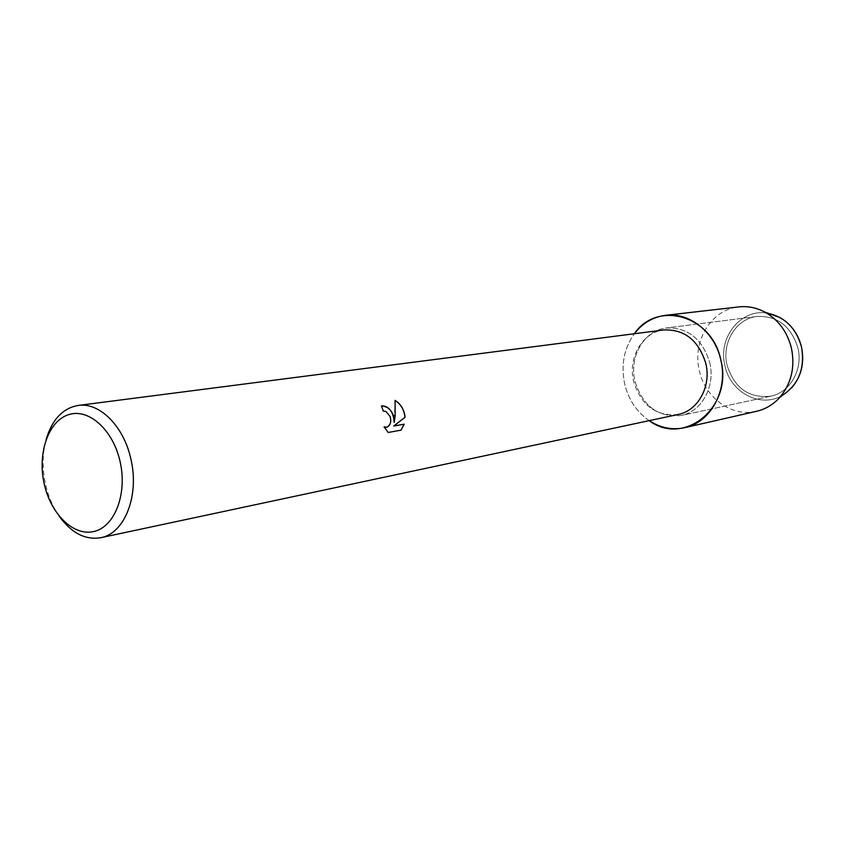 <?xml version="1.0" encoding="UTF-8"?>
<svg xmlns="http://www.w3.org/2000/svg" width="845" height="845" viewBox="0 0 845 845"><rect width="100%" height="100%" fill="white"/><g stroke="black" fill="none" stroke-linecap="round" stroke-linejoin="round"><path stroke-width="0.63" stroke-dasharray="4.22 3.17" d="M797.881 347.834C803.331 369.349 790.001 392.608 770.682 396.22C748.913 398.439 734.379 388.108 727.08 365.23C721.419 342.954 736.069 318.607 757.046 316.442C777.4 315.671 791.004 326.138 797.881 347.834C803.331 369.349 790.001 392.608 770.682 396.22C748.913 398.439 734.379 388.108 727.08 365.23C721.419 342.954 736.069 318.607 757.046 316.442C777.4 315.671 791.004 326.138 797.881 347.834M782.512 395.27C760.722 408.695 730.355 392.608 724.968 365.8C717.416 337.282 741.519 307.453 768.527 313.411C741.519 307.453 717.416 337.282 724.968 365.8C730.355 392.608 760.722 408.695 782.512 395.27M709.747 362.632C715.662 386.26 701.656 411.673 681.228 415.465C658.213 417.705 642.781 406.297 634.933 381.222C628.817 356.833 644.101 330.279 666.282 327.997C687.819 327.258 702.311 338.803 709.747 362.632C715.662 386.26 701.656 411.673 681.228 415.465C658.213 417.705 642.781 406.297 634.933 381.222C628.817 356.833 644.101 330.279 666.282 327.997C687.819 327.258 702.311 338.803 709.747 362.632M678.229 414.451C656.047 416.596 641.165 405.558 633.592 381.359C627.687 357.805 642.411 332.169 663.79 329.951M649.192 420.652C636.697 411.948 628.511 399.653 624.645 383.788C620.8 365.019 624.022 348.341 634.341 333.743C624.022 348.341 620.8 365.019 624.645 383.788C628.511 399.653 636.697 411.948 649.192 420.652M59.256 516.274C52.717 506.778 48.091 495.825 45.387 483.403C42.187 467.95 42.43 453.3 46.126 439.463M381.465 405.949L383.197 411.092L385.859 411.536C391.879 417.377 392.175 422.627 386.735 427.264M384.137 426.947L388.108 432.492L401.079 430.158M395.069 400.372L394.15 422.437M756.624 411.283C731.939 417.419 705.1 397.932 699.385 370.754C691.96 341.475 711.194 309.418 738.784 306.904M770.682 396.22L681.228 415.465L770.682 396.22M757.046 316.442L666.282 327.997L757.046 316.442"/><path stroke-width="1.27" d="M791.659 387.866C801.387 376.416 804.672 362.79 801.504 346.989C798.092 333.606 790.793 323.73 779.608 317.361L768.527 313.411C785.354 317.435 796.349 328.631 801.504 346.989C805.137 368.283 798.81 384.38 782.512 395.27L779.544 397.678C773.101 404.681 765.454 409.212 756.624 411.283L684.661 427.676C672.197 430.285 660.378 427.94 649.192 420.652C684.091 446.889 733.397 407.132 720.796 359.885C728.358 390.105 710.592 422.553 684.661 427.676M46.126 439.463C52.094 419.564 62.752 408.23 78.131 405.452L663.79 329.951C684.598 329.201 698.604 340.355 705.797 363.403C711.511 386.26 697.97 410.818 678.229 414.451L100.735 537.716C85.313 540.208 71.487 533.058 59.256 516.274M395.059 400.372C399.865 403.35 403.054 407.892 404.639 414.008L405.061 417.272L393.823 426.007L404.195 424.179L401.079 430.147L388.204 432.471L384.084 426.841L386.704 427.274C390.39 425.626 391.531 422.014 390.147 416.448L385.954 411.515L383.292 411.071L381.465 405.938C386.661 405.621 390.707 408.927 393.612 415.856L394.245 422.416L395.154 415.603L395.069 400.372M78.131 405.452C99.689 401.966 124.278 426.683 131.07 459.976C139.457 496.205 124.31 533.67 100.735 537.716M120.254 462.321C127.331 494.336 114.561 526.931 93.943 531.494C73.42 536.543 50.446 513.749 44.067 483.182C37.391 452.688 48.587 420.704 68.815 414.589C88.926 408.019 113.473 430.211 120.254 462.321M381.465 405.949C389.291 406.445 393.527 411.948 394.15 422.437L394.245 422.416M386.735 427.264L384.137 426.947M400.984 430.168L404.09 424.211L393.728 426.028L404.966 417.303C404.185 409.825 400.889 404.216 395.08 400.467M634.341 333.743C656.987 300.091 711.997 315.217 720.796 359.885C714.828 332.096 689.351 312.037 665.459 315.333C652.847 317.023 642.475 323.16 634.341 333.743M665.459 315.333L738.784 306.904C747.804 305.922 756.518 307.664 764.926 312.122C778.446 319.832 787.276 331.821 791.427 348.087C795.261 367.3 791.3 383.82 779.544 397.678M779.608 317.361L764.926 312.122"/></g></svg>
